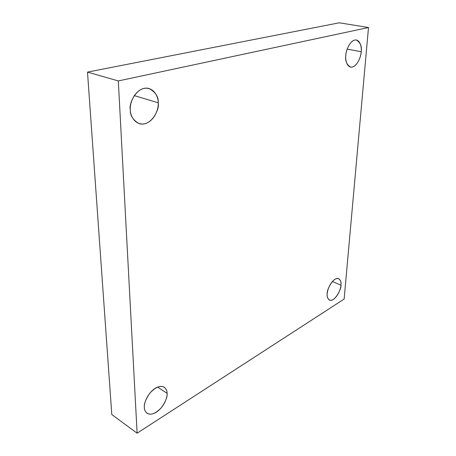 <?xml version="1.0" encoding="UTF-8"?>
<svg xmlns="http://www.w3.org/2000/svg" width="456" height="456" viewBox="0 0 456 456"><rect width="100%" height="100%" fill="white"/><g stroke="black" fill="none" stroke-linecap="round" stroke-linejoin="round"><path stroke-width="0.68" d="M134.258 95.606L158.221 102.788C158.705 96.986 155.678 92.232 149.14 88.527C136.965 85.204 128.444 103.803 130.331 109.805C129.544 104.521 133.454 91.308 143.828 88.424C154.156 86.629 158.523 97.464 158.221 102.788C158.819 107.947 155.222 120.43 145.19 123.684C135.05 126.004 130.08 115.408 130.331 109.805C130.028 115.391 132.907 119.979 138.96 123.57C151.17 127.435 160.039 108.796 158.221 102.788L134.258 95.606M157.588 387.064L167.078 393.328C167.187 390.991 166.246 388.962 164.257 387.229C160.307 385.086 155.473 387.098 149.745 393.26C145.589 399.513 143.794 404.25 144.364 407.459C143.765 404.044 146.992 393.619 155.41 388.159C163.812 383.456 167.346 389.51 167.078 393.328C167.551 396.714 164.542 406.638 156.345 412.218C148.069 417.172 144.13 411.42 144.364 407.459C144.313 409.676 145.207 411.603 147.037 413.25C150.953 415.513 155.798 413.586 161.566 407.464C165.756 401.257 167.591 396.543 167.078 393.328L157.588 387.064M332.395 281.495L340.945 285.177C341.401 282.406 340.643 280.229 338.66 278.639C333.473 276.347 326.41 290.244 327.214 293.721C327.203 290.797 329.893 282.606 334.995 279.237C340.016 276.484 341.436 282.019 340.945 285.177C340.906 288.072 338.341 295.961 333.33 299.432C328.337 302.356 326.724 296.976 327.214 293.721C326.804 296.428 327.55 298.555 329.454 300.099C334.63 302.482 341.704 288.642 340.945 285.177L332.395 281.495M347.176 49.117L361.192 51.739C362.053 46.523 360.451 42.607 356.387 39.986C350.191 39.108 345.562 51.3 345.802 55.609C345.842 51.545 348.994 41.735 354.717 40.042C360.343 39.165 361.796 47.658 361.192 51.739C361.089 55.723 358.102 65.128 352.488 67.049C346.908 68.229 345.203 59.844 345.802 55.609C345.032 60.745 346.606 64.587 350.522 67.129C356.723 68.155 361.391 56.025 361.192 51.739L347.176 49.117M368.499 27.52L344.149 299.056L137.113 433.2L111.794 414.532L137.113 433.2L118.315 80.934L87.501 72.105L111.794 414.532L87.501 72.105L118.315 80.934L368.499 27.52L339.31 22.8L368.499 27.52L118.315 80.934L137.113 433.2L344.149 299.056L368.499 27.52M339.31 22.8L87.501 72.105L339.31 22.8"/></g></svg>
